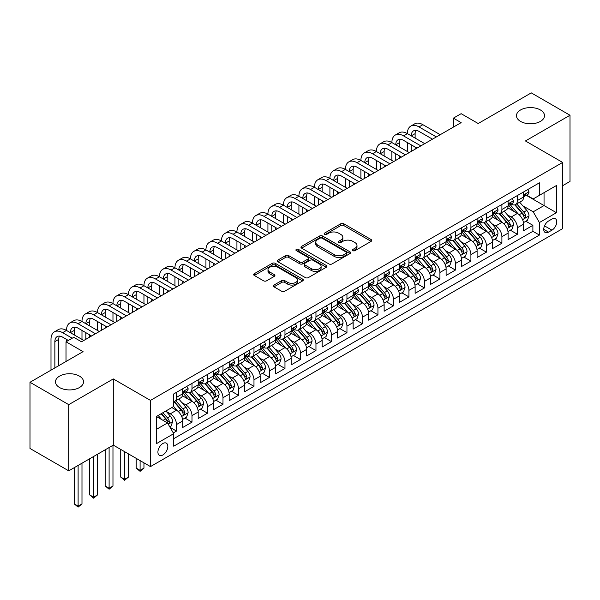 <?xml version="1.0" encoding="UTF-8"?>
<svg xmlns="http://www.w3.org/2000/svg" width="600" height="600" viewBox="0 0 600 600"><rect width="100%" height="100%" fill="white"/><g stroke="black" fill="none" stroke-linecap="round" stroke-linejoin="round"><path stroke-width="0.9" d="M352.882 250.665A1.507 0.87 0 0 0 355.013 250.665L371.168 241.335A2.152 1.245 0 0 0 371.798 240.458A2.152 1.245 0 0 0 371.168 239.58L343.793 223.77A2.152 1.245 0 0 0 340.755 223.77L324.593 233.1A1.507 0.87 0 0 0 324.15 233.715A1.507 0.87 0 0 0 324.593 234.33A1.507 0.87 0 0 0 326.722 234.33L328.815 233.123A6.885 3.975 0 0 1 338.55 233.123L340.83 234.442A6.885 3.975 0 0 1 342.847 237.255A6.885 3.975 0 0 1 340.83 240.06L338.737 241.267A1.507 0.87 0 0 0 338.295 241.882A1.507 0.87 0 0 0 338.737 242.498A1.507 0.87 0 0 0 340.868 242.498L342.96 241.29A6.885 3.975 0 0 1 352.695 241.29L354.975 242.61A6.885 3.975 0 0 1 356.985 245.423A6.885 3.975 0 0 1 354.975 248.228L352.882 249.435A1.507 0.87 0 0 0 352.44 250.05A1.507 0.87 0 0 0 352.882 250.665L352.882 249.435M79.433 376.11A14.025 8.1 0 0 0 64.148 374.347A14.025 8.1 0 0 0 55.485 381.832A14.025 8.1 0 0 0 59.595 387.555A14.025 8.1 0 0 0 74.88 389.31A14.025 8.1 0 0 0 83.535 381.832A14.025 8.1 0 0 0 79.433 376.11M540.405 109.965A14.025 8.1 0 0 0 525.12 108.21A14.025 8.1 0 0 0 516.465 115.688A14.025 8.1 0 0 0 520.567 121.417A14.025 8.1 0 0 0 535.852 123.172A14.025 8.1 0 0 0 544.515 115.688A14.025 8.1 0 0 0 540.405 109.965M162.87 454.965A7.012 4.05 120 0 0 167.453 448.785A7.012 4.05 120 0 0 166.373 443.168A7.012 4.05 120 0 0 162.87 443.513A7.012 4.05 120 0 0 158.288 449.692A7.012 4.05 120 0 0 159.36 455.31A7.012 4.05 120 0 0 162.87 454.965M273.983 285.067A2.152 1.245 0 0 0 273.353 285.945A2.152 1.245 0 0 0 273.983 286.822L281.663 291.255A2.152 1.245 0 0 0 284.707 291.255L302.655 280.897A2.152 1.245 0 0 0 303.285 280.013A2.152 1.245 0 0 0 302.655 279.135L275.272 263.332A2.152 1.245 0 0 0 272.235 263.332L254.288 273.69A2.152 1.245 0 0 0 253.657 274.575A2.152 1.245 0 0 0 254.288 275.452L263.565 280.808A2.152 1.245 0 0 0 266.61 280.808L274.29 276.375A2.152 1.245 0 0 0 274.92 275.498A2.152 1.245 0 0 0 274.29 274.612L269.685 271.957A5.752 3.322 0 0 1 267.998 269.61A5.752 3.322 0 0 1 271.553 266.543A5.752 3.322 0 0 1 277.822 267.263L295.845 277.665A5.752 3.322 0 0 1 297.532 280.013A5.752 3.322 0 0 1 293.978 283.087A5.752 3.322 0 0 1 287.707 282.368L284.707 280.627A2.152 1.245 0 0 0 281.663 280.627L273.983 285.067L273.983 286.822M562.643 185.692L570 181.44L570 115.245L531.263 92.88L478.192 123.517L461.145 113.677L453.397 118.148L461.145 122.625L81.517 341.798L73.77 337.327L66.023 341.798L66.023 361.478M68.738 404.647L68.738 470.842L113.288 445.125L113.288 378.923L68.738 404.647L30 382.282L83.07 351.638L66.023 341.798M113.288 378.923L150.472 400.395L562.643 162.435L562.643 228.63L150.472 466.597L150.472 400.395M570 115.245L525.45 140.962L562.643 162.435M328.965 263.947A2.152 1.245 0 0 0 332.01 263.947L349.95 253.583A2.152 1.245 0 0 0 350.58 252.705A2.152 1.245 0 0 0 349.95 251.827L322.575 236.025A2.152 1.245 0 0 0 319.538 236.025L301.59 246.382A2.152 1.245 0 0 0 300.96 247.26A2.152 1.245 0 0 0 301.59 248.138L328.965 263.947M296.94 250.987A1.507 0.87 0 0 1 298.47 251.205L298.47 249.413L326.303 265.485A2.152 1.245 0 0 1 326.933 266.362A2.152 1.245 0 0 1 326.303 267.24L308.355 277.605A2.152 1.245 0 0 1 305.317 277.605L277.935 261.795L277.935 260.04A2.152 1.245 0 0 0 277.305 260.918A2.152 1.245 0 0 0 277.935 261.795M277.935 260.04L285.615 255.608A2.152 1.245 0 0 1 288.66 255.608L299.76 262.013A2.152 1.245 0 0 0 302.805 262.013L307.897 259.072A2.152 1.245 0 0 0 308.528 258.195A2.152 1.245 0 0 0 307.897 257.317L296.34 250.642A1.507 0.87 0 0 1 295.897 250.028A1.507 0.87 0 0 1 296.827 249.225A1.507 0.87 0 0 1 298.47 249.413M68.738 470.842L30 448.478L30 382.282M173.288 432.938L176.505 431.077L170.078 427.365M166.417 411.57L170.31 413.812A8.768 5.062 60 0 1 176.505 424.553L182.7 420.967L182.7 427.5L192 422.138L184.95 418.065M181.913 402.623L185.805 404.865A8.768 5.062 60 0 1 192 415.605L198.195 412.028L198.195 418.553L207.495 413.19L200.445 409.118M197.407 393.675L201.3 395.925A8.768 5.062 60 0 1 207.495 406.658L213.69 403.08L213.69 409.612L222.99 404.243L215.94 400.17M212.903 384.728L216.795 386.978A8.768 5.062 60 0 1 222.99 397.71L229.185 394.132L229.185 400.665L238.485 395.295L231.435 391.222M228.397 375.788L232.29 378.03A8.768 5.062 60 0 1 238.485 388.763L244.68 385.185L244.68 391.717L253.98 386.347L246.93 382.282M243.892 366.84L247.785 369.082A8.768 5.062 60 0 1 253.98 379.822L260.175 376.237L260.175 382.77L269.475 377.407L262.425 373.335M259.388 357.892L263.28 360.135A8.768 5.062 60 0 1 269.475 370.875L275.67 367.298L275.67 373.822L284.97 368.46L277.92 364.388M274.882 348.945L278.775 351.195A8.768 5.062 60 0 1 284.97 361.928L291.165 358.35L291.165 364.882L300.465 359.513L293.415 355.44M290.377 339.998L294.27 342.248A8.768 5.062 60 0 1 300.465 352.98L306.66 349.403L306.66 355.935L315.96 350.565L308.91 346.493M305.873 331.058L309.765 333.3A8.768 5.062 60 0 1 315.96 344.032L322.155 340.455L322.155 346.987L331.455 341.618L324.405 337.553M321.368 322.11L325.26 324.353A8.768 5.062 60 0 1 331.455 335.093L337.65 331.515L337.65 338.04L346.95 332.678L339.9 328.605M336.862 313.163L340.755 315.405A8.768 5.062 60 0 1 346.95 326.145L353.145 322.567L353.145 329.093L362.445 323.73L355.395 319.657M352.358 304.215L356.25 306.465A8.768 5.062 60 0 1 362.445 317.197L368.64 313.62L368.64 320.153L377.94 314.782L370.89 310.71M367.853 295.267L371.745 297.517A8.768 5.062 60 0 1 377.94 308.25L384.135 304.673L384.135 311.205L393.435 305.835L386.385 301.77M383.347 286.327L387.24 288.57A8.768 5.062 60 0 1 393.435 299.303L399.63 295.725L399.63 302.257L408.93 296.888L401.88 292.822M398.842 277.38L402.735 279.623A8.768 5.062 60 0 1 408.93 290.362L415.125 286.785L415.125 293.31L424.425 287.947L417.375 283.875M414.338 268.433L418.23 270.683A8.768 5.062 60 0 1 424.425 281.415L430.62 277.837L430.62 284.37L439.92 279L432.87 274.928M429.832 259.485L433.725 261.735A8.768 5.062 60 0 1 439.92 272.468L446.115 268.89L446.115 275.423L455.415 270.053L448.365 265.98M445.327 250.538L449.22 252.788A8.768 5.062 60 0 1 455.415 263.52L461.61 259.942L461.61 266.475L470.91 261.105L463.86 257.04M460.822 241.597L464.715 243.84A8.768 5.062 60 0 1 470.91 254.58L477.105 250.995L477.105 257.528L486.405 252.157L479.355 248.093M476.317 232.65L480.21 234.892A8.768 5.062 60 0 1 486.405 245.632L492.6 242.055L492.6 248.58L501.9 243.218L494.85 239.145M491.812 223.702L495.705 225.952A8.768 5.062 60 0 1 501.9 236.685L508.095 233.108L508.095 239.64L517.395 234.27L517.395 227.737A8.768 5.062 -120 0 0 511.2 217.005L507.308 214.755M510.345 230.197L517.395 234.27M182.7 420.967A8.768 5.062 -120 0 0 176.505 410.235L171.855 407.55M198.195 412.028A8.768 5.062 -120 0 0 192 401.287L182.415 395.76M213.69 403.08A8.768 5.062 -120 0 0 207.495 392.347L197.91 386.812M229.185 394.132A8.768 5.062 -120 0 0 222.99 383.4L213.405 377.865M244.68 385.185A8.768 5.062 -120 0 0 238.485 374.452L228.9 368.918M260.175 376.237A8.768 5.062 -120 0 0 253.98 365.505L244.395 359.97M275.67 367.298A8.768 5.062 -120 0 0 269.475 356.558L259.89 351.03M291.165 358.35A8.768 5.062 -120 0 0 284.97 347.618L275.385 342.082M306.66 349.403A8.768 5.062 -120 0 0 300.465 338.67L290.88 333.135M322.155 340.455A8.768 5.062 -120 0 0 315.96 329.722L306.375 324.188M337.65 331.515A8.768 5.062 -120 0 0 331.455 320.775L321.87 315.248M353.145 322.567A8.768 5.062 -120 0 0 346.95 311.827L337.365 306.3M368.64 313.62A8.768 5.062 -120 0 0 362.445 302.888L352.86 297.353M384.135 304.673A8.768 5.062 -120 0 0 377.94 293.94L368.355 288.405M399.63 295.725A8.768 5.062 -120 0 0 393.435 284.993L383.85 279.457M415.125 286.785A8.768 5.062 -120 0 0 408.93 276.045L399.345 270.517M430.62 277.837A8.768 5.062 -120 0 0 424.425 267.097L414.84 261.57M446.115 268.89A8.768 5.062 -120 0 0 439.92 258.157L430.335 252.623M461.61 259.942A8.768 5.062 -120 0 0 455.415 249.21L445.83 243.675M477.105 250.995A8.768 5.062 -120 0 0 470.91 240.263L461.325 234.728M492.6 242.055A8.768 5.062 -120 0 0 486.405 231.315L476.82 225.788M508.095 233.108A8.768 5.062 -120 0 0 501.9 222.368L492.315 216.84M551.947 219.06L548.543 221.032A6.795 3.923 120 0 0 544.102 227.017A6.795 3.923 120 0 0 545.145 232.455A6.795 3.923 120 0 0 548.543 232.125L551.947 230.153A6.795 3.923 120 0 0 556.388 224.167A6.795 3.923 120 0 0 555.345 218.722A6.795 3.923 120 0 0 551.947 219.06M156.675 429.202L167.52 422.94L173.715 433.673L173.715 446.197L539.4 235.072L539.4 222.548L533.197 211.815L522.803 205.808M173.715 433.673L156.675 443.513L156.675 416.317L173.715 406.478L173.715 393.952L539.4 182.828L539.4 195.353L556.44 185.512L556.44 212.708L539.4 222.548M185.722 391.942L185.805 391.987A8.768 5.062 60 0 0 190.185 392.423L196.38 388.845A8.768 5.062 -120 0 0 198.195 384.832L198.195 379.822M201.218 382.995L201.3 383.04A8.768 5.062 60 0 0 205.68 383.475L211.875 379.897A8.768 5.062 -120 0 0 213.69 375.885L213.69 370.875M216.712 374.048L216.795 374.093A8.768 5.062 60 0 0 221.175 374.528L227.37 370.95A8.768 5.062 -120 0 0 229.185 366.938L229.185 361.928M232.208 365.1L232.29 365.145A8.768 5.062 60 0 0 236.67 365.58L242.865 362.002A8.768 5.062 -120 0 0 244.68 357.99L244.68 352.98M247.702 356.153L247.785 356.205A8.768 5.062 60 0 0 252.165 356.632L258.36 353.055A8.768 5.062 -120 0 0 260.175 349.043L260.175 344.032M263.197 347.212L263.28 347.257A8.768 5.062 60 0 0 267.66 347.692L273.855 344.115A8.768 5.062 -120 0 0 275.67 340.103L275.67 335.093M278.692 338.265L278.775 338.31A8.768 5.062 60 0 0 283.155 338.745L289.35 335.168A8.768 5.062 -120 0 0 291.165 331.155L291.165 326.145M294.188 329.317L294.27 329.362A8.768 5.062 60 0 0 298.65 329.798L304.845 326.22A8.768 5.062 -120 0 0 306.66 322.207L306.66 317.197M309.683 320.37L309.765 320.415A8.768 5.062 60 0 0 314.145 320.85L320.34 317.272A8.768 5.062 -120 0 0 322.155 313.26L322.155 308.25M325.178 311.423L325.26 311.475A8.768 5.062 60 0 0 329.64 311.91L335.835 308.325A8.768 5.062 -120 0 0 337.65 304.312L337.65 299.303M340.673 302.483L340.755 302.528A8.768 5.062 60 0 0 345.135 302.962L351.33 299.385A8.768 5.062 -120 0 0 353.145 295.373L353.145 290.362M356.168 293.535L356.25 293.58A8.768 5.062 60 0 0 360.63 294.015L366.825 290.438A8.768 5.062 -120 0 0 368.64 286.425L368.64 281.415M371.663 284.587L371.745 284.632A8.768 5.062 60 0 0 376.125 285.067L382.32 281.49A8.768 5.062 -120 0 0 384.135 277.478L384.135 272.468M387.158 275.64L387.24 275.685A8.768 5.062 60 0 0 391.62 276.12L397.815 272.543A8.768 5.062 -120 0 0 399.63 268.53L399.63 263.52M402.653 266.692L402.735 266.745A8.768 5.062 60 0 0 407.115 267.18L413.31 263.595A8.768 5.062 -120 0 0 415.125 259.582L415.125 254.572M418.147 257.752L418.23 257.798A8.768 5.062 60 0 0 422.61 258.233L428.805 254.655A8.768 5.062 -120 0 0 430.62 250.642L430.62 245.632M433.643 248.805L433.725 248.85A8.768 5.062 60 0 0 438.105 249.285L444.3 245.708A8.768 5.062 -120 0 0 446.115 241.695L446.115 236.685M449.138 239.858L449.22 239.903A8.768 5.062 60 0 0 453.6 240.337L459.795 236.76A8.768 5.062 -120 0 0 461.61 232.748L461.61 227.737M464.632 230.91L464.715 230.962A8.768 5.062 60 0 0 469.095 231.39L475.29 227.812A8.768 5.062 -120 0 0 477.105 223.8L477.105 218.79M480.127 221.962L480.21 222.015A8.768 5.062 60 0 0 484.59 222.45L490.785 218.865A8.768 5.062 -120 0 0 492.6 214.853L492.6 209.843M495.623 213.022L495.705 213.067A8.768 5.062 60 0 0 500.085 213.502L506.28 209.925A8.768 5.062 -120 0 0 508.095 205.913L508.095 200.903M173.715 438.683L532.89 231.315L532.89 225.322L523.59 230.692L523.59 224.16A8.768 5.062 -120 0 0 517.395 213.428L507.81 207.892M511.118 204.075L511.2 204.12A8.768 5.062 -120 0 0 515.58 204.555A8.768 5.062 -120 0 0 517.395 200.542L517.395 195.532M515.58 204.555L521.775 200.978A8.768 5.062 -120 0 0 523.59 196.965L523.59 191.955M176.505 392.34L176.505 397.35A8.768 5.062 60 0 1 174.69 401.362A8.768 5.062 60 0 1 173.715 401.722M174.69 401.362L180.885 397.785A8.768 5.062 -120 0 0 182.7 393.772L182.7 388.763M192 383.4L192 388.41A8.768 5.062 60 0 1 190.185 392.423M207.495 374.452L207.495 379.462A8.768 5.062 60 0 1 205.68 383.475M222.99 365.505L222.99 370.515A8.768 5.062 60 0 1 221.175 374.528M238.485 356.558L238.485 361.567A8.768 5.062 60 0 1 236.67 365.58M253.98 347.61L253.98 352.62A8.768 5.062 60 0 1 252.165 356.632M269.475 338.67L269.475 343.68A8.768 5.062 60 0 1 267.66 347.692M284.97 329.722L284.97 334.733A8.768 5.062 60 0 1 283.155 338.745M300.465 320.775L300.465 325.785A8.768 5.062 60 0 1 298.65 329.798M315.96 311.827L315.96 316.837A8.768 5.062 60 0 1 314.145 320.85M331.455 302.888L331.455 307.897A8.768 5.062 60 0 1 329.64 311.91M346.95 293.94L346.95 298.95A8.768 5.062 60 0 1 345.135 302.962M362.445 284.993L362.445 290.002A8.768 5.062 60 0 1 360.63 294.015M377.94 276.045L377.94 281.055A8.768 5.062 60 0 1 376.125 285.067M393.435 267.097L393.435 272.108A8.768 5.062 60 0 1 391.62 276.12M408.93 258.157L408.93 263.168A8.768 5.062 60 0 1 407.115 267.18M424.425 249.21L424.425 254.22A8.768 5.062 60 0 1 422.61 258.233M439.92 240.263L439.92 245.272A8.768 5.062 60 0 1 438.105 249.285M455.415 231.315L455.415 236.325A8.768 5.062 60 0 1 453.6 240.337M470.91 222.368L470.91 227.377A8.768 5.062 60 0 1 469.095 231.39M486.405 213.428L486.405 218.438A8.768 5.062 60 0 1 484.59 222.45M501.9 204.48L501.9 209.49A8.768 5.062 60 0 1 500.085 213.502M501.9 236.685L501.9 243.218M486.405 245.632L486.405 252.157M470.91 254.58L470.91 261.105M455.415 263.52L455.415 270.053M439.92 272.468L439.92 279M424.425 281.415L424.425 287.947M408.93 290.362L408.93 296.888M393.435 299.303L393.435 305.835M377.94 308.25L377.94 314.782M362.445 317.197L362.445 323.73M346.95 326.145L346.95 332.678M331.455 335.093L331.455 341.618M315.96 344.032L315.96 350.565M300.465 352.98L300.465 359.513M284.97 361.928L284.97 368.46M269.475 370.875L269.475 377.407M253.98 379.822L253.98 386.347M238.485 388.763L238.485 395.295M222.99 397.71L222.99 404.243M207.495 406.658L207.495 413.19M192 415.605L192 422.138M176.505 424.553L176.505 431.077M167.52 422.94L156.675 416.678M533.197 211.815L544.043 205.553L544.043 192.667L556.44 185.512M526.298 195.308L556.44 212.708M526.612 195.127L533.197 198.93L539.4 195.353M113.288 445.125L150.472 466.597M453.397 118.148L453.397 127.095M525.84 221.25L532.89 225.322M532.89 231.315L539.4 235.072M353.483 250.875L354.975 250.02A6.885 3.975 0 0 0 356.985 247.208L356.985 245.423M342.847 237.255L342.847 239.04A6.885 3.975 0 0 1 340.83 241.853L339.337 242.715M371.145 241.35L343.793 225.562A2.152 1.245 0 0 0 340.755 225.562L325.192 234.548M349.928 253.605L322.575 237.81A2.152 1.245 0 0 0 319.538 237.81L301.62 248.16M346.155 253.32A1.507 0.87 0 0 0 346.59 252.705A1.507 0.87 0 0 0 346.155 252.09L322.118 238.215A1.507 0.87 0 0 0 319.987 238.215L317.782 239.49A6.885 3.975 0 0 0 315.772 242.303A6.885 3.975 0 0 0 317.782 245.115L334.215 254.595A6.885 3.975 0 0 0 343.942 254.595L346.155 253.32L346.155 255.112A1.507 0.87 0 0 0 346.59 254.498L346.59 252.705M315.772 242.303L315.772 244.087A6.885 3.975 0 0 0 317.782 246.9L317.782 245.115M346.155 255.112L343.942 256.388A6.885 3.975 0 0 1 334.215 256.388L317.782 246.9M277.965 261.81L285.615 257.392L285.615 255.608M308.528 258.195L308.528 259.987A2.152 1.245 0 0 1 307.897 260.865L302.805 263.805A2.152 1.245 0 0 1 299.76 263.805L288.66 257.392A2.152 1.245 0 0 0 285.615 257.392M298.47 251.205L326.272 267.255M311.288 268.665A5.752 3.322 0 0 0 317.558 269.385A5.752 3.322 0 0 0 321.105 266.317A5.752 3.322 0 0 0 319.418 263.97L313.072 260.303A2.152 1.245 0 0 0 310.028 260.303L304.935 263.243A2.152 1.245 0 0 0 304.305 264.12A2.152 1.245 0 0 0 304.935 264.998L311.288 268.665L311.288 270.457A5.752 3.322 0 0 0 317.558 271.178A5.752 3.322 0 0 0 321.105 268.11L321.105 266.317M304.305 264.12L304.305 265.913A2.152 1.245 0 0 0 304.935 266.79L304.935 264.998M311.288 270.457L304.935 266.79M297.532 280.013L297.532 281.805A5.752 3.322 0 0 1 293.978 284.873A5.752 3.322 0 0 1 287.707 284.153L284.707 282.42A2.152 1.245 0 0 0 281.663 282.42L274.013 286.837M267.998 269.61L267.998 271.403A5.752 3.322 0 0 0 269.685 273.75L269.685 271.957M274.29 274.612L274.29 276.375L269.685 273.75M302.625 280.913L275.272 265.125A2.152 1.245 0 0 0 272.235 265.125L254.317 275.468M523.463 222.623L527.467 220.312L529.013 215.843A5.805 3.353 -120 0 0 526.755 210.39L519.675 202.192M518.257 213.99L510.165 204.623M513.653 211.26L508.957 205.83A13.913 8.033 -120 0 0 508.522 205.343M514.793 204.87L521.947 213.157A5.805 3.353 60 0 1 524.018 217.163L524.445 217.853L525.225 217.74L525.877 216.09A5.805 3.353 -120 0 0 523.808 212.085L516.727 203.888M515.213 204.735L522.908 213.645A2.955 1.71 60 0 1 523.65 214.8L525.877 216.09M527.7 189.585L529.013 191.865A5.805 3.353 60 0 1 527.812 194.438L524.873 196.132A5.805 3.353 -120 0 0 525.877 194.798L525.757 194.28M50.992 370.155L50.992 339.382A16.433 9.488 60 0 1 54.398 331.86L58.275 329.625A16.433 9.488 60 0 1 66.488 330.435A16.433 9.488 60 0 1 69.892 322.913L73.77 320.678A16.433 9.488 60 0 1 81.983 321.495A16.433 9.488 60 0 1 85.387 313.965L89.265 311.73A16.433 9.488 60 0 1 97.477 312.548A16.433 9.488 60 0 1 100.882 305.025L104.76 302.782A16.433 9.488 60 0 1 112.972 303.6A16.433 9.488 60 0 1 116.377 296.077L120.255 293.843A16.433 9.488 60 0 1 128.468 294.653A16.433 9.488 60 0 1 131.873 287.13L135.75 284.895A16.433 9.488 60 0 1 143.962 285.705A16.433 9.488 60 0 1 147.368 278.183L151.245 275.947A16.433 9.488 60 0 1 159.458 276.765A16.433 9.488 60 0 1 162.863 269.235L166.74 267A16.433 9.488 60 0 1 174.953 267.817A16.433 9.488 60 0 1 178.358 260.295L182.235 258.053A16.433 9.488 60 0 1 190.447 258.87A16.433 9.488 60 0 1 193.853 251.347L197.73 249.112A16.433 9.488 60 0 1 205.942 249.923A16.433 9.488 60 0 1 209.347 242.4L213.225 240.165A16.433 9.488 60 0 1 221.438 240.975A16.433 9.488 60 0 1 224.843 233.452L228.72 231.218A16.433 9.488 60 0 1 236.933 232.035A16.433 9.488 60 0 1 240.337 224.505L244.215 222.27A16.433 9.488 60 0 1 252.428 223.087A16.433 9.488 60 0 1 255.833 215.565L259.71 213.322A16.433 9.488 60 0 1 267.923 214.14A16.433 9.488 60 0 1 271.327 206.618L275.205 204.382A16.433 9.488 60 0 1 283.418 205.192A16.433 9.488 60 0 1 286.822 197.67L290.7 195.435A16.433 9.488 60 0 1 298.913 196.245A16.433 9.488 60 0 1 302.317 188.722L306.195 186.488A16.433 9.488 60 0 1 314.407 187.305A16.433 9.488 60 0 1 317.812 179.782L321.69 177.54A16.433 9.488 60 0 1 329.903 178.358A16.433 9.488 60 0 1 333.308 170.835L337.185 168.6A16.433 9.488 60 0 1 345.397 169.41A16.433 9.488 60 0 1 348.803 161.887L352.68 159.653A16.433 9.488 60 0 1 360.892 160.462A16.433 9.488 60 0 1 364.298 152.94L368.175 150.705A16.433 9.488 60 0 1 376.388 151.515A16.433 9.488 60 0 1 379.793 143.993L383.67 141.757A16.433 9.488 60 0 1 391.882 142.575A16.433 9.488 60 0 1 395.287 135.053L399.165 132.81A16.433 9.488 60 0 1 407.377 133.627A16.433 9.488 60 0 1 410.783 126.105L414.66 123.87A16.433 9.488 60 0 1 422.873 124.68L440.228 134.7M410.783 126.105A16.433 9.488 60 0 1 419.002 126.915L436.357 136.935M523.785 196.403L523.808 196.403A5.805 3.353 -120 0 0 524.873 196.132M525.127 194.362L525.877 194.798C525.518 193.92 524.895 194.28 524.018 195.87A5.805 3.353 60 0 1 523.59 196.695M432.48 139.17L419.002 131.392A10.957 6.322 -120 0 0 413.52 130.845A10.957 6.322 -120 0 0 411.255 135.863L415.125 133.627L415.125 138.097M415.815 130.343A10.957 6.322 -120 0 0 415.125 133.627M411.255 144.81L411.255 151.433M415.125 147.045L415.125 149.19M407.377 151.515L407.377 142.575M507.967 231.57L511.972 229.26L513.518 224.782A5.805 3.353 -120 0 0 511.26 219.33L504.18 211.14M502.763 222.938L494.67 213.57M498.158 220.208L493.463 214.77A13.913 8.033 -120 0 0 493.028 214.29M499.298 213.817L506.452 222.105A5.805 3.353 60 0 1 508.522 226.11L508.95 226.792L509.73 226.688L510.382 225.03A5.805 3.353 -120 0 0 508.312 221.032L501.232 212.835M499.717 213.683L507.412 222.593A2.955 1.71 60 0 1 508.155 223.748L510.382 225.03M492.472 240.517L496.478 238.208L498.022 233.73A5.805 3.353 -120 0 0 495.765 228.278L488.685 220.08M487.268 231.885L479.175 222.517M482.662 229.155L477.967 223.718A13.913 8.033 -120 0 0 477.533 223.237M483.803 222.765L490.957 231.053A5.805 3.353 60 0 1 493.028 235.05L493.455 235.74L494.235 235.627L494.888 233.978A5.805 3.353 -120 0 0 492.817 229.98L485.737 221.782M484.222 222.63L491.918 231.532A2.955 1.71 60 0 1 492.66 232.695L494.888 233.978M476.978 249.465L480.982 247.147L482.528 242.678A5.805 3.353 -120 0 0 480.27 237.225L473.19 229.028M471.772 240.833L463.68 231.458M467.168 238.103L462.472 232.665A13.913 8.033 -120 0 0 462.037 232.178M468.308 231.705L475.463 240A5.805 3.353 60 0 1 477.533 243.998L477.96 244.688L478.74 244.575L479.393 242.925A5.805 3.353 -120 0 0 477.322 238.928L470.243 230.73M468.728 231.57L476.423 240.48A2.955 1.71 60 0 1 477.165 241.635L479.393 242.925M461.482 258.413L465.487 256.095L467.033 251.625A5.805 3.353 -120 0 0 464.775 246.173L457.695 237.975M456.278 249.772L448.185 240.405M451.673 247.05L446.978 241.612A13.913 8.033 -120 0 0 446.543 241.125M452.812 240.653L459.967 248.947A5.805 3.353 60 0 1 462.037 252.945L462.465 253.635L463.245 253.522L463.897 251.873A5.805 3.353 -120 0 0 461.827 247.868L454.748 239.678M453.232 240.517L460.928 249.428A2.955 1.71 60 0 1 461.67 250.583L463.897 251.873M512.205 198.532L513.518 200.812A5.805 3.353 60 0 1 512.317 203.377L509.377 205.08A5.805 3.353 -120 0 0 510.382 203.745L510.263 203.228M395.287 135.053A16.433 9.488 60 0 1 403.507 135.863L407.377 133.627L424.732 143.648M403.507 135.863L420.862 145.882M508.29 205.35L508.312 205.35A5.805 3.353 -120 0 0 509.377 205.08M509.632 203.31L510.382 203.745C510.022 202.868 509.4 203.228 508.522 204.817A5.805 3.353 60 0 1 508.095 205.642M416.985 148.118L403.507 140.333A10.957 6.322 -120 0 0 398.025 139.792A10.957 6.322 -120 0 0 395.76 144.81L399.63 142.575L399.63 147.045M400.32 139.29A10.957 6.322 -120 0 0 399.63 142.575M395.76 153.757L395.76 160.373M399.63 155.993L399.63 158.137M391.882 160.462L391.882 151.515M496.71 207.472L498.022 209.76A5.805 3.353 60 0 1 496.822 212.325L493.882 214.028A5.805 3.353 -120 0 0 494.888 212.685L494.768 212.175M379.793 143.993A16.433 9.488 60 0 1 388.013 144.81L391.882 142.575L409.237 152.595M388.013 144.81L405.368 154.83M492.795 214.298L492.817 214.298A5.805 3.353 -120 0 0 493.882 214.028M494.138 212.257L494.888 212.685C494.528 211.815 493.905 212.167 493.028 213.765A5.805 3.353 60 0 1 492.6 214.59M401.49 157.065L388.013 149.28A10.957 6.322 -120 0 0 382.53 148.74A10.957 6.322 -120 0 0 380.265 153.757L384.135 151.523L384.135 155.993M384.825 148.238A10.957 6.322 -120 0 0 384.135 151.523M380.265 162.697L380.265 169.32M384.135 164.94L384.135 167.085M376.388 169.41L376.388 160.462M481.215 216.42L482.528 218.7A5.805 3.353 60 0 1 481.327 221.272L478.388 222.975A5.805 3.353 -120 0 0 479.393 221.632L479.272 221.115M364.298 152.94A16.433 9.488 60 0 1 372.517 153.757L376.388 151.515L393.743 161.535M372.517 153.757L389.873 163.778M477.3 223.245L477.322 223.245A5.805 3.353 -120 0 0 478.388 222.975M478.643 221.197L479.393 221.632C479.033 220.763 478.41 221.115 477.533 222.705A5.805 3.353 60 0 1 477.105 223.53M385.995 166.012L372.517 158.227A10.957 6.322 -120 0 0 367.035 157.688A10.957 6.322 -120 0 0 364.77 162.697L368.64 160.462L368.64 164.94M369.33 157.178A10.957 6.322 -120 0 0 368.64 160.462M364.77 171.645L364.77 178.267M368.64 173.88L368.64 176.032M360.892 178.358L360.892 169.41M465.72 225.368L467.033 227.647A5.805 3.353 60 0 1 465.832 230.22L462.893 231.915A5.805 3.353 -120 0 0 463.897 230.58L463.778 230.062M348.803 161.887A16.433 9.488 60 0 1 357.022 162.697L360.892 160.462L378.248 170.483M357.022 162.697L374.377 172.718M461.805 232.192L461.827 232.192A5.805 3.353 -120 0 0 462.893 231.915M463.147 230.145L463.897 230.58C463.537 229.702 462.915 230.062 462.037 231.653A5.805 3.353 60 0 1 461.61 232.478M370.5 174.96L357.022 167.175A10.957 6.322 -120 0 0 351.54 166.635A10.957 6.322 -120 0 0 349.275 171.645L353.145 169.41L353.145 173.88M353.835 166.125A10.957 6.322 -120 0 0 353.145 169.41M349.275 180.593L349.275 187.215M353.145 182.828L353.145 184.972M345.397 187.305L345.397 178.358M445.987 267.353L449.993 265.043L451.537 260.572A5.805 3.353 -120 0 0 449.28 255.12L442.2 246.923M440.783 258.72L432.69 249.353M436.178 255.99L431.482 250.553A13.913 8.033 -120 0 0 431.048 250.072M437.317 249.6L444.472 257.888A5.805 3.353 60 0 1 446.543 261.892L446.97 262.582L447.75 262.47L448.403 260.82A5.805 3.353 -120 0 0 446.332 256.815L439.252 248.618M437.737 249.465L445.433 258.375A2.955 1.71 60 0 1 446.175 259.53L448.403 260.82M450.225 234.315L451.537 236.595A5.805 3.353 60 0 1 450.338 239.16L447.397 240.862A5.805 3.353 -120 0 0 448.403 239.528L448.283 239.01M333.308 170.835A16.433 9.488 60 0 1 341.528 171.645L345.397 169.41L362.752 179.43M341.528 171.645L358.882 181.665M446.31 241.132L446.332 241.132A5.805 3.353 -120 0 0 447.397 240.862M447.653 239.093L448.403 239.528C448.043 238.65 447.42 239.01 446.543 240.6A5.805 3.353 60 0 1 446.115 241.425M355.005 183.9L341.528 176.123A10.957 6.322 -120 0 0 336.045 175.575A10.957 6.322 -120 0 0 333.78 180.593L337.65 178.358L337.65 182.828M338.34 175.072A10.957 6.322 -120 0 0 337.65 178.358M333.78 189.54L333.78 196.155M337.65 191.775L337.65 193.92M329.903 196.245L329.903 187.305M430.493 276.3L434.498 273.99L436.043 269.513A5.805 3.353 -120 0 0 433.785 264.06L426.705 255.87M425.287 267.668L417.195 258.3M420.683 264.938L415.987 259.5A13.913 8.033 -120 0 0 415.553 259.02M421.822 258.548L428.978 266.835A5.805 3.353 60 0 1 431.048 270.84L431.475 271.522L432.255 271.418L432.908 269.76A5.805 3.353 -120 0 0 430.838 265.763L423.757 257.565M422.243 258.413L429.938 267.322A2.955 1.71 60 0 1 430.68 268.478L432.908 269.76M434.73 243.263L436.043 245.542A5.805 3.353 60 0 1 434.842 248.108L431.903 249.81A5.805 3.353 -120 0 0 432.908 248.475L432.787 247.958M317.812 179.782A16.433 9.488 60 0 1 326.032 180.593L329.903 178.358L347.257 188.377M326.032 180.593L343.388 190.613M430.815 250.08L430.838 250.08A5.805 3.353 -120 0 0 431.903 249.81M432.158 248.04L432.908 248.475C432.548 247.597 431.925 247.958 431.048 249.548A5.805 3.353 60 0 1 430.62 250.373M339.51 192.847L326.032 185.062A10.957 6.322 -120 0 0 320.55 184.523A10.957 6.322 -120 0 0 318.285 189.54L322.155 187.305L322.155 191.775M322.845 184.02A10.957 6.322 -120 0 0 322.155 187.305M318.285 198.487L318.285 205.103M322.155 200.722L322.155 202.868M314.407 205.192L314.407 196.245M414.998 285.248L419.002 282.938L420.548 278.46A5.805 3.353 -120 0 0 418.29 273.007L411.21 264.81M409.793 276.615L401.7 267.248M405.188 273.885L400.493 268.447A13.913 8.033 -120 0 0 400.058 267.96M406.327 267.495L413.482 275.782A5.805 3.353 60 0 1 415.553 279.78L415.98 280.47L416.76 280.358L417.412 278.707A5.805 3.353 -120 0 0 415.342 274.71L408.263 266.513M406.748 267.36L414.442 276.263A2.955 1.71 60 0 1 415.185 277.425L417.412 278.707M419.235 252.202L420.548 254.483A5.805 3.353 60 0 1 419.347 257.055L416.408 258.757A5.805 3.353 -120 0 0 417.412 257.415L417.293 256.905M302.317 188.722A16.433 9.488 60 0 1 310.538 189.54L314.407 187.305L331.763 197.325M310.538 189.54L327.892 199.56M415.32 259.028L415.342 259.028A5.805 3.353 -120 0 0 416.408 258.757M416.662 256.987L417.412 257.415C417.053 256.545 416.43 256.897 415.553 258.487A5.805 3.353 60 0 1 415.125 259.32M324.015 201.795L310.538 194.01A10.957 6.322 -120 0 0 305.055 193.47A10.957 6.322 -120 0 0 302.79 198.487L306.66 196.245L306.66 200.722M307.35 192.968A10.957 6.322 -120 0 0 306.66 196.245M302.79 207.428L302.79 214.05M306.66 209.67L306.66 211.815M298.913 214.14L298.913 205.192M399.502 294.195L403.507 291.877L405.053 287.407A5.805 3.353 -120 0 0 402.795 281.955L395.715 273.757M394.298 285.562L386.205 276.188M389.692 282.832L384.998 277.395A13.913 8.033 -120 0 0 384.562 276.907M390.832 276.435L397.987 284.73A5.805 3.353 60 0 1 400.058 288.728L400.485 289.418L401.265 289.305L401.918 287.655A5.805 3.353 -120 0 0 399.847 283.657L392.768 275.46M391.252 276.3L398.947 285.21A2.955 1.71 60 0 1 399.69 286.365L401.918 287.655M403.74 261.15L405.053 263.43A5.805 3.353 60 0 1 403.853 266.002L400.912 267.697A5.805 3.353 -120 0 0 401.918 266.362L401.798 265.845M286.822 197.67A16.433 9.488 60 0 1 295.043 198.487L298.913 196.245L316.267 206.265M295.043 198.487L312.397 208.507M399.825 267.975L399.847 267.975A5.805 3.353 -120 0 0 400.912 267.697M401.168 265.928L401.918 266.362C401.558 265.485 400.935 265.845 400.058 267.435A5.805 3.353 60 0 1 399.63 268.26M308.52 210.743L295.043 202.958A10.957 6.322 -120 0 0 289.56 202.417A10.957 6.322 -120 0 0 287.295 207.428L291.165 205.192L291.165 209.67M291.855 201.907A10.957 6.322 -120 0 0 291.165 205.192M287.295 216.375L287.295 222.998M291.165 218.61L291.165 220.763M283.418 223.087L283.418 214.14M384.007 303.135L388.013 300.825L389.558 296.355A5.805 3.353 -120 0 0 387.3 290.903L380.22 282.705M378.803 294.502L370.71 285.135M374.197 291.78L369.502 286.343A13.913 8.033 -120 0 0 369.067 285.855M375.337 285.382L382.493 293.678A5.805 3.353 60 0 1 384.562 297.675L384.99 298.365L385.77 298.252L386.423 296.603A5.805 3.353 -120 0 0 384.353 292.597L377.272 284.407M375.757 285.248L383.452 294.157A2.955 1.71 60 0 1 384.195 295.312L386.423 296.603M368.513 312.082L372.517 309.772L374.062 305.303A5.805 3.353 -120 0 0 371.805 299.85L364.725 291.653M363.308 303.45L355.215 294.082M358.702 300.72L354.007 295.282A13.913 8.033 -120 0 0 353.572 294.803M359.843 294.33L366.998 302.618A5.805 3.353 60 0 1 369.067 306.623L369.495 307.312L370.275 307.2L370.928 305.55A5.805 3.353 -120 0 0 368.858 301.545L361.778 293.347M360.263 294.195L367.957 303.105A2.955 1.71 60 0 1 368.7 304.26L370.928 305.55M353.017 321.03L357.022 318.72L358.567 314.243A5.805 3.353 -120 0 0 356.31 308.79L349.23 300.593M347.812 312.397L339.72 303.03M343.207 309.668L338.513 304.23A13.913 8.033 -120 0 0 338.077 303.75M344.347 303.278L351.502 311.565A5.805 3.353 60 0 1 353.572 315.57L354 316.252L354.78 316.147L355.433 314.49A5.805 3.353 -120 0 0 353.362 310.493L346.282 302.295M344.767 303.142L352.462 312.045A2.955 1.71 60 0 1 353.205 313.207L355.433 314.49M337.522 329.978L341.528 327.668L343.072 323.19A5.805 3.353 -120 0 0 340.815 317.737L333.735 309.54M332.317 321.345L324.225 311.978M327.712 318.615L323.017 313.178A13.913 8.033 -120 0 0 322.582 312.69M328.853 312.225L336.007 320.513A5.805 3.353 60 0 1 338.077 324.51L338.505 325.2L339.285 325.087L339.938 323.438A5.805 3.353 -120 0 0 337.868 319.44L330.788 311.243M329.272 312.082L336.968 320.993A2.955 1.71 60 0 1 337.71 322.155L339.938 323.438M322.028 338.925L326.032 336.608L327.577 332.138A5.805 3.353 -120 0 0 325.32 326.685L318.24 318.487M316.822 330.285L308.73 320.918M312.218 327.562L307.522 322.125A13.913 8.033 -120 0 0 307.087 321.638M313.358 321.165L320.513 329.46A5.805 3.353 60 0 1 322.582 333.457L323.01 334.147L323.79 334.035L324.442 332.385A5.805 3.353 -120 0 0 322.373 328.388L315.293 320.19M313.778 321.03L321.472 329.94A2.955 1.71 60 0 1 322.215 331.095L324.442 332.385M306.532 347.865L310.538 345.555L312.082 341.085A5.805 3.353 -120 0 0 309.825 335.632L302.745 327.435M301.327 339.233L293.235 329.865M296.722 336.51L292.028 331.072A13.913 8.033 -120 0 0 291.593 330.585M297.862 330.112L305.017 338.407A5.805 3.353 60 0 1 307.087 342.405L307.515 343.095L308.295 342.983L308.947 341.332A5.805 3.353 -120 0 0 306.877 337.327L299.798 329.138M298.282 329.978L305.978 338.888A2.955 1.71 60 0 1 306.72 340.043L308.947 341.332M291.038 356.812L295.043 354.502L296.587 350.032A5.805 3.353 -120 0 0 294.33 344.58L287.25 336.382M285.832 348.18L277.74 338.812M281.228 345.45L276.532 340.013A13.913 8.033 -120 0 0 276.097 339.532M282.368 339.06L289.522 347.347A5.805 3.353 60 0 1 291.593 351.353L292.02 352.035L292.8 351.93L293.452 350.28A5.805 3.353 -120 0 0 291.382 346.275L284.303 338.077M282.788 338.925L290.483 347.835A2.955 1.71 60 0 1 291.225 348.99L293.452 350.28M275.543 365.76L279.548 363.45L281.093 358.972A5.805 3.353 -120 0 0 278.835 353.52L271.755 345.322M270.337 357.127L262.245 347.76M265.733 354.397L261.038 348.96A13.913 8.033 -120 0 0 260.603 348.48M266.873 348.007L274.028 356.295A5.805 3.353 60 0 1 276.097 360.293L276.525 360.983L277.305 360.877L277.957 359.22A5.805 3.353 -120 0 0 275.888 355.222L268.808 347.025M267.293 347.873L274.987 356.775A2.955 1.71 60 0 1 275.73 357.938L277.957 359.22M260.048 374.707L264.053 372.397L265.597 367.92A5.805 3.353 -120 0 0 263.34 362.468L256.26 354.27M254.843 366.075L246.75 356.707M250.237 363.345L245.542 357.907A13.913 8.033 -120 0 0 245.108 357.42M251.377 356.947L258.532 365.243A5.805 3.353 60 0 1 260.603 369.24L261.03 369.93L261.81 369.817L262.462 368.168A5.805 3.353 -120 0 0 260.392 364.17L253.312 355.972M251.798 356.812L259.493 365.722A2.955 1.71 60 0 1 260.235 366.885L262.462 368.168M244.553 383.655L248.558 381.337L250.103 376.868A5.805 3.353 -120 0 0 247.845 371.415L240.765 363.218M239.347 375.015L231.255 365.647M234.743 372.293L230.048 366.855A13.913 8.033 -120 0 0 229.612 366.368M235.882 365.895L243.038 374.19A5.805 3.353 60 0 1 245.108 378.188L245.535 378.877L246.315 378.765L246.968 377.115A5.805 3.353 -120 0 0 244.897 373.118L237.817 364.92M236.303 365.76L243.998 374.67A2.955 1.71 60 0 1 244.74 375.825L246.968 377.115M229.058 392.595L233.062 390.285L234.608 385.815A5.805 3.353 -120 0 0 232.35 380.362L225.27 372.165M223.853 383.962L215.76 374.595M219.248 381.24L214.553 375.803A13.913 8.033 -120 0 0 214.118 375.315M220.388 374.843L227.542 383.138A5.805 3.353 60 0 1 229.612 387.135L230.04 387.825L230.82 387.713L231.472 386.062A5.805 3.353 -120 0 0 229.403 382.058L222.322 373.86M220.808 374.707L228.502 383.618A2.955 1.71 60 0 1 229.245 384.772L231.472 386.062M140.093 460.605L140.093 470.355L143.962 468.12L143.962 462.84M143.962 468.12L140.093 471.338L136.215 468.12L136.215 458.362M136.215 468.12L140.093 470.355L140.093 471.338M213.562 401.543L217.567 399.232L219.112 394.763A5.805 3.353 -120 0 0 216.855 389.31L209.775 381.112M208.358 392.91L200.265 383.543M203.752 390.18L199.058 384.743A13.913 8.033 -120 0 0 198.623 384.263M204.892 383.79L212.048 392.077A5.805 3.353 60 0 1 214.118 396.082L214.545 396.765L215.325 396.66L215.978 395.01A5.805 3.353 -120 0 0 213.907 391.005L206.827 382.808M205.312 383.655L213.007 392.565A2.955 1.71 60 0 1 213.75 393.72L215.978 395.01M124.597 451.658L124.597 479.303L128.468 477.067L128.468 453.893M128.468 477.067L124.597 480.285L120.72 477.067L120.72 449.423M120.72 477.067L124.597 479.303L124.597 480.285M388.245 270.097L389.558 272.377A5.805 3.353 60 0 1 388.357 274.95L385.418 276.645A5.805 3.353 -120 0 0 386.423 275.31L386.303 274.793M271.327 206.618A16.433 9.488 60 0 1 279.548 207.428L283.418 205.192L300.772 215.212M279.548 207.428L296.903 217.447M384.33 276.923L384.353 276.923A5.805 3.353 -120 0 0 385.418 276.645M385.673 274.875L386.423 275.31C386.062 274.433 385.44 274.793 384.562 276.382A5.805 3.353 60 0 1 384.135 277.207M293.025 219.69L279.548 211.905A10.957 6.322 -120 0 0 274.065 211.358A10.957 6.322 -120 0 0 271.8 216.375L275.67 214.14L275.67 218.61M276.36 210.855A10.957 6.322 -120 0 0 275.67 214.14M271.8 225.322L271.8 231.945M275.67 227.558L275.67 229.702M267.923 232.035L267.923 223.087M372.75 279.045L374.062 281.325A5.805 3.353 60 0 1 372.862 283.89L369.923 285.593A5.805 3.353 -120 0 0 370.928 284.257L370.808 283.74M255.833 215.565A16.433 9.488 60 0 1 264.053 216.375L267.923 214.14L285.278 224.16M264.053 216.375L281.407 226.395M368.835 285.862L368.858 285.862A5.805 3.353 -120 0 0 369.923 285.593M370.178 283.822L370.928 284.257C370.567 283.38 369.945 283.74 369.067 285.33A5.805 3.353 60 0 1 368.64 286.155M277.53 228.63L264.053 220.853A10.957 6.322 -120 0 0 258.57 220.305A10.957 6.322 -120 0 0 256.305 225.322L260.175 223.087L260.175 227.558M260.865 219.803A10.957 6.322 -120 0 0 260.175 223.087M256.305 234.27L256.305 240.885M260.175 236.505L260.175 238.65M252.428 240.975L252.428 232.035M357.255 287.993L358.567 290.272A5.805 3.353 60 0 1 357.368 292.837L354.428 294.54A5.805 3.353 -120 0 0 355.433 293.205L355.312 292.688M240.337 224.505A16.433 9.488 60 0 1 248.558 225.322L252.428 223.087L269.782 233.108M248.558 225.322L265.913 235.343M353.34 294.81L353.362 294.81A5.805 3.353 -120 0 0 354.428 294.54M354.683 292.77L355.433 293.205C355.072 292.327 354.45 292.688 353.572 294.278A5.805 3.353 60 0 1 353.145 295.103M262.035 237.577L248.558 229.792A10.957 6.322 -120 0 0 243.075 229.252A10.957 6.322 -120 0 0 240.81 234.27L244.68 232.035L244.68 236.505M245.37 228.75A10.957 6.322 -120 0 0 244.68 232.035M240.81 243.218L240.81 249.833M244.68 245.452L244.68 247.597M236.933 249.923L236.933 240.975M341.76 296.933L343.072 299.212A5.805 3.353 60 0 1 341.873 301.785L338.933 303.487A5.805 3.353 -120 0 0 339.938 302.145L339.817 301.635M224.843 233.452A16.433 9.488 60 0 1 233.062 234.27L236.933 232.035L254.288 242.055M233.062 234.27L250.417 244.29M337.845 303.757L337.868 303.757A5.805 3.353 -120 0 0 338.933 303.487M339.188 301.718L339.938 302.145C339.577 301.275 338.955 301.627 338.077 303.218A5.805 3.353 60 0 1 337.65 304.05M246.54 246.525L233.062 238.74A10.957 6.322 -120 0 0 227.58 238.2A10.957 6.322 -120 0 0 225.315 243.218L229.185 240.975L229.185 245.452M229.875 237.69A10.957 6.322 -120 0 0 229.185 240.975M225.315 252.157L225.315 258.78M229.185 254.4L229.185 256.545M221.438 258.87L221.438 249.923M326.265 305.88L327.577 308.16A5.805 3.353 60 0 1 326.377 310.733L323.438 312.428A5.805 3.353 -120 0 0 324.442 311.093L324.322 310.575M209.347 242.4A16.433 9.488 60 0 1 217.567 243.218L221.438 240.975L238.792 250.995M217.567 243.218L234.923 253.237M322.35 312.705L322.373 312.705A5.805 3.353 -120 0 0 323.438 312.428M323.692 310.657L324.442 311.093C324.082 310.215 323.46 310.575 322.582 312.165A5.805 3.353 60 0 1 322.155 312.99M231.045 255.472L217.567 247.688A10.957 6.322 -120 0 0 212.085 247.147A10.957 6.322 -120 0 0 209.82 252.157L213.69 249.923L213.69 254.4M214.38 246.638A10.957 6.322 -120 0 0 213.69 249.923M209.82 261.105L209.82 267.728M213.69 263.34L213.69 265.493M205.942 267.817L205.942 258.87M310.77 314.827L312.082 317.108A5.805 3.353 60 0 1 310.882 319.68L307.942 321.375A5.805 3.353 -120 0 0 308.947 320.04L308.827 319.522M193.853 251.347A16.433 9.488 60 0 1 202.072 252.157L205.942 249.923L223.298 259.942M202.072 252.157L219.428 262.178M306.855 321.653L306.877 321.653A5.805 3.353 -120 0 0 307.942 321.375M308.197 319.605L308.947 320.04C308.587 319.163 307.965 319.522 307.087 321.112A5.805 3.353 60 0 1 306.66 321.938M215.55 264.42L202.072 256.635A10.957 6.322 -120 0 0 196.59 256.087A10.957 6.322 -120 0 0 194.325 261.105L198.195 258.87L198.195 263.34M198.885 255.585A10.957 6.322 -120 0 0 198.195 258.87M194.325 270.053L194.325 276.675M198.195 272.288L198.195 274.433M190.447 276.765L190.447 267.817M295.275 323.775L296.587 326.055A5.805 3.353 60 0 1 295.388 328.62L292.447 330.322A5.805 3.353 -120 0 0 293.452 328.987L293.332 328.47M178.358 260.295A16.433 9.488 60 0 1 186.578 261.105L190.447 258.87L207.803 268.89M186.578 261.105L203.933 271.125M291.36 330.593L291.382 330.593A5.805 3.353 -120 0 0 292.447 330.322M292.702 328.553L293.452 328.987C293.093 328.11 292.47 328.47 291.593 330.06A5.805 3.353 60 0 1 291.165 330.885M200.055 273.36L186.578 265.582A10.957 6.322 -120 0 0 181.095 265.035A10.957 6.322 -120 0 0 178.83 270.053L182.7 267.817L182.7 272.288M183.39 264.532A10.957 6.322 -120 0 0 182.7 267.817M178.83 279L178.83 285.615M182.7 281.235L182.7 283.38M174.953 285.705L174.953 276.765M279.78 332.715L281.093 335.002A5.805 3.353 60 0 1 279.892 337.567L276.952 339.27A5.805 3.353 -120 0 0 277.957 337.928L277.837 337.418M162.863 269.235A16.433 9.488 60 0 1 171.083 270.053L174.953 267.817L192.308 277.837M171.083 270.053L188.438 280.072M275.865 339.54L275.888 339.54A5.805 3.353 -120 0 0 276.952 339.27M277.207 337.5L277.957 337.928C277.597 337.058 276.975 337.418 276.097 339.007A5.805 3.353 60 0 1 275.67 339.832M184.56 282.308L171.083 274.522A10.957 6.322 -120 0 0 165.6 273.983A10.957 6.322 -120 0 0 163.335 279L167.205 276.765L167.205 281.235M167.895 273.48A10.957 6.322 -120 0 0 167.205 276.765M163.335 287.947L163.335 294.562M167.205 290.183L167.205 292.327M159.458 294.653L159.458 285.705M264.285 341.663L265.597 343.942A5.805 3.353 60 0 1 264.397 346.515L261.457 348.218A5.805 3.353 -120 0 0 262.462 346.875L262.343 346.365M147.368 278.183A16.433 9.488 60 0 1 155.587 279L159.458 276.765L176.812 286.778M155.587 279L172.942 289.02M260.37 348.487L260.392 348.487A5.805 3.353 -120 0 0 261.457 348.218M261.712 346.447L262.462 346.875C262.103 346.005 261.48 346.358 260.603 347.947A5.805 3.353 60 0 1 260.175 348.78M169.065 291.255L155.587 283.47A10.957 6.322 -120 0 0 150.105 282.93A10.957 6.322 -120 0 0 147.84 287.947L151.71 285.705L151.71 290.183M152.4 282.42A10.957 6.322 -120 0 0 151.71 285.705M147.84 296.888L147.84 303.51M151.71 299.13L151.71 301.275M143.962 303.6L143.962 294.653M248.79 350.61L250.103 352.89A5.805 3.353 60 0 1 248.903 355.462L245.962 357.157A5.805 3.353 -120 0 0 246.968 355.822L246.847 355.305M131.873 287.13A16.433 9.488 60 0 1 140.093 287.947L143.962 285.705L161.317 295.725M140.093 287.947L157.447 297.96M244.875 357.435L244.897 357.435A5.805 3.353 -120 0 0 245.962 357.157M246.218 355.388L246.968 355.822C246.608 354.945 245.985 355.305 245.108 356.895A5.805 3.353 60 0 1 244.68 357.72M153.57 300.202L140.093 292.418A10.957 6.322 -120 0 0 134.61 291.877A10.957 6.322 -120 0 0 132.345 296.888L136.215 294.653L136.215 299.13M136.905 291.368A10.957 6.322 -120 0 0 136.215 294.653M132.345 305.835L132.345 312.457M136.215 308.07L136.215 310.222M128.468 312.548L128.468 303.6M233.295 359.558L234.608 361.837A5.805 3.353 60 0 1 233.407 364.41L230.468 366.105A5.805 3.353 -120 0 0 231.472 364.77L231.353 364.252M116.377 296.077A16.433 9.488 60 0 1 124.597 296.888L128.468 294.653L145.822 304.673M124.597 296.888L141.953 306.907M229.38 366.375L229.403 366.375A5.805 3.353 -120 0 0 230.468 366.105M230.722 364.335L231.472 364.77C231.112 363.892 230.49 364.252 229.612 365.843A5.805 3.353 60 0 1 229.185 366.668M138.075 309.142L124.597 301.365A10.957 6.322 -120 0 0 119.115 300.817A10.957 6.322 -120 0 0 116.85 305.835L120.72 303.6L120.72 308.07M121.41 300.315A10.957 6.322 -120 0 0 120.72 303.6M116.85 314.782L116.85 321.405M120.72 317.017L120.72 319.163M112.972 321.495L112.972 312.548M217.8 368.505L219.112 370.785A5.805 3.353 60 0 1 217.913 373.35L214.972 375.053A5.805 3.353 -120 0 0 215.978 373.718L215.858 373.2M100.882 305.025A16.433 9.488 60 0 1 109.102 305.835L112.972 303.6L130.328 313.62M109.102 305.835L126.458 315.855M213.885 375.322L213.907 375.322A5.805 3.353 -120 0 0 214.972 375.053M215.228 373.282L215.978 373.718C215.618 372.84 214.995 373.2 214.118 374.79A5.805 3.353 60 0 1 213.69 375.615M122.58 318.09L109.102 310.312A10.957 6.322 -120 0 0 103.62 309.765A10.957 6.322 -120 0 0 101.355 314.782L105.225 312.548L105.225 317.017M105.915 309.263A10.957 6.322 -120 0 0 105.225 312.548M101.355 323.73L101.355 330.345M105.225 325.965L105.225 328.11M97.477 330.435L97.477 321.495M198.067 410.49L202.072 408.18L203.618 403.702A5.805 3.353 -120 0 0 201.36 398.25L194.28 390.053M192.862 401.857L184.77 392.49M188.257 399.127L183.562 393.69A13.913 8.033 -120 0 0 183.127 393.21M189.398 392.737L196.553 401.025A5.805 3.353 60 0 1 198.623 405.022L199.05 405.713L199.83 405.607L200.483 403.95A5.805 3.353 -120 0 0 198.413 399.952L191.333 391.755M189.817 392.603L197.513 401.505A2.955 1.71 60 0 1 198.255 402.668L200.483 403.95M109.102 447.54L109.102 488.25L112.972 486.007L112.972 445.305M112.972 486.007L109.102 489.232L105.225 486.007L105.225 449.775M105.225 486.007L109.102 488.25L109.102 489.232M182.572 419.438L186.578 417.127L188.123 412.65A5.805 3.353 -120 0 0 185.865 407.197L178.785 399M177.368 410.805L173.663 406.507M172.762 408.075L172.163 407.377M173.903 401.678L181.058 409.972A5.805 3.353 60 0 1 183.127 413.97L183.555 414.66L184.335 414.548L184.988 412.897A5.805 3.353 -120 0 0 182.917 408.9L175.837 400.702M174.322 401.543L182.017 410.452A2.955 1.71 60 0 1 182.76 411.607L184.988 412.897M93.608 456.487L93.608 497.19L97.477 494.955L97.477 454.252M97.477 494.955L93.608 498.18L89.73 494.955L89.73 458.722M89.73 494.955L93.608 497.19L93.608 498.18M169.762 426.832L171.083 426.067L172.627 421.597A5.805 3.353 -120 0 0 170.37 416.145L165.915 410.985M161.752 419.61L158.167 415.455M157.267 417.022L156.675 416.332M161.108 413.76L165.562 418.92A5.805 3.353 60 0 1 167.64 422.918L168.06 423.607L168.84 423.495L169.493 421.845A5.805 3.353 -120 0 0 167.422 417.847L162.968 412.68M161.468 413.55L166.523 419.4A2.955 1.71 60 0 1 167.265 420.555L169.493 421.845M78.113 465.435L78.113 506.138L81.983 503.903L81.983 463.192M81.983 503.903L78.113 507.12L74.235 503.903L74.235 467.67M74.235 503.903L78.113 506.138L78.113 507.12M202.305 377.445L203.618 379.733A5.805 3.353 60 0 1 202.417 382.298L199.478 384A5.805 3.353 -120 0 0 200.483 382.657L200.362 382.147M85.387 313.965A16.433 9.488 60 0 1 93.608 314.782L97.477 312.548L114.833 322.567M93.608 314.782L110.962 324.803M198.39 384.27L198.413 384.27A5.805 3.353 -120 0 0 199.478 384M199.733 382.23L200.483 382.657C200.123 381.788 199.5 382.147 198.623 383.737A5.805 3.353 60 0 1 198.195 384.562M107.085 327.038L93.608 319.252A10.957 6.322 -120 0 0 88.125 318.712A10.957 6.322 -120 0 0 85.86 323.73L89.73 321.495L89.73 325.965M90.42 318.21A10.957 6.322 -120 0 0 89.73 321.495M85.86 332.678L85.86 339.293M89.73 334.913L89.73 337.058M81.983 339.382L81.983 330.435M186.81 386.393L188.123 388.673A5.805 3.353 60 0 1 186.922 391.245L183.983 392.947A5.805 3.353 -120 0 0 184.988 391.605L184.868 391.095M69.892 322.913A16.433 9.488 60 0 1 78.113 323.73L81.983 321.495L99.337 331.507M78.113 323.73L95.468 333.75M182.895 393.217L182.917 393.217A5.805 3.353 -120 0 0 183.983 392.947M184.238 391.178L184.988 391.605C184.627 390.735 184.005 391.088 183.127 392.678A5.805 3.353 60 0 1 182.7 393.51M91.59 335.985L78.113 328.2A10.957 6.322 -120 0 0 72.63 327.66A10.957 6.322 -120 0 0 70.365 332.678L74.235 330.435L74.235 334.913M74.925 327.15A10.957 6.322 -120 0 0 74.235 330.435M66.488 341.528L66.488 339.382M54.398 331.86A16.433 9.488 60 0 1 62.617 332.678L66.488 330.435L83.843 340.455M62.617 332.678L72.225 338.22M68.347 340.455L62.617 337.147A10.957 6.322 -120 0 0 57.135 336.608A10.957 6.322 -120 0 0 54.87 341.618L54.87 367.92M59.43 336.097A10.957 6.322 -120 0 0 58.74 339.382L58.74 365.685M170.31 413.812L176.505 410.235M185.805 404.865L192 401.287M201.3 395.925L207.495 392.347M216.795 386.978L222.99 383.4M232.29 378.03L238.485 374.452M247.785 369.082L253.98 365.505M263.28 360.135L269.475 356.558M278.775 351.195L284.97 347.618M294.27 342.248L300.465 338.67M309.765 333.3L315.96 329.722M325.26 324.353L331.455 320.775M340.755 315.405L346.95 311.827M356.25 306.465L362.445 302.888M371.745 297.517L377.94 293.94M387.24 288.57L393.435 284.993M402.735 279.623L408.93 276.045M418.23 270.683L424.425 267.097M433.725 261.735L439.92 258.157M449.22 252.788L455.415 249.21M464.715 243.84L470.91 240.263M480.21 234.892L486.405 231.315M495.705 225.952L501.9 222.368M511.2 217.005L517.395 213.428M517.395 200.542L523.59 196.965M176.505 397.35L182.7 393.772M192 388.41L198.195 384.832M207.495 379.462L213.69 375.885M222.99 370.515L229.185 366.938M238.485 361.567L244.68 357.99M253.98 352.62L260.175 349.043M269.475 343.68L275.67 340.103M284.97 334.733L291.165 331.155M300.465 325.785L306.66 322.207M315.96 316.837L322.155 313.26M331.455 307.897L337.65 304.312M346.95 298.95L353.145 295.373M362.445 290.002L368.64 286.425M377.94 281.055L384.135 277.478M393.435 272.108L399.63 268.53M408.93 263.168L415.125 259.582M424.425 254.22L430.62 250.642M439.92 245.272L446.115 241.695M455.415 236.325L461.61 232.748M470.91 227.377L477.105 223.8M486.405 218.438L492.6 214.853M501.9 209.49L508.095 205.913M517.395 227.737L523.59 224.16M544.515 225.862L551.947 230.153M543.735 229.35L548.543 232.125M354.975 250.02L354.975 248.228M338.737 242.498L338.737 241.267M340.83 241.853L340.83 240.06M324.593 234.33L324.593 233.1M340.755 225.562L340.755 223.77M343.793 225.562L343.793 223.77M371.168 241.335L371.168 239.58M301.59 248.138L301.59 246.382M319.538 237.81L319.538 236.025M322.575 237.81L322.575 236.025M349.95 253.583L349.95 251.827M334.215 256.388L334.215 254.595M343.942 256.388L343.942 254.595M288.66 257.392L288.66 255.608M299.76 263.805L299.76 262.013M302.805 263.805L302.805 262.013M307.897 260.865L307.897 259.072M326.303 267.24L326.303 265.485M281.663 282.42L281.663 280.627M284.707 282.42L284.707 280.627M287.707 284.153L287.707 282.368M254.288 275.452L254.288 273.69M272.235 265.125L272.235 263.332M275.272 265.125L275.272 263.332M302.655 280.897L302.655 279.135M522.577 219.645L528.975 215.955M523.808 212.085L526.755 210.39M519.18 214.763L521.947 213.157M528.975 191.797L523.59 194.91M422.873 124.68L419.002 126.915M507.082 228.593L513.48 224.895M508.312 221.032L511.26 219.33M503.685 223.702L506.452 222.105M491.588 237.54L497.985 233.843M492.817 229.98L495.765 228.278M488.19 232.65L490.957 231.053M476.092 246.487L482.49 242.79M477.322 238.928L480.27 237.225M472.695 241.597L475.463 240M460.597 255.428L466.995 251.737M461.827 247.868L464.775 246.173M457.2 250.545L459.967 248.947M513.48 200.745L508.095 203.85M497.985 209.692L492.6 212.798M482.49 218.632L477.105 221.745M466.995 227.58L461.61 230.692M445.103 264.375L451.5 260.685M446.332 256.815L449.28 255.12M441.705 259.493L444.472 257.888M451.5 236.528L446.115 239.632M429.607 273.322L436.005 269.625M430.838 265.763L433.785 264.06M426.21 268.433L428.978 266.835M436.005 245.475L430.62 248.58M414.112 282.27L420.51 278.572M415.342 274.71L418.29 273.007M410.715 277.38L413.482 275.782M420.51 254.423L415.125 257.528M398.618 291.218L405.015 287.52M399.847 283.657L402.795 281.955M395.22 286.327L397.987 284.73M405.015 263.362L399.63 266.475M383.123 300.157L389.52 296.468M384.353 292.597L387.3 290.903M379.725 295.275L382.493 293.678M367.627 309.105L374.025 305.415M368.858 301.545L371.805 299.85M364.23 304.222L366.998 302.618M352.132 318.053L358.53 314.355M353.362 310.493L356.31 308.79M348.735 313.163L351.502 311.565M336.638 327L343.035 323.303M337.868 319.44L340.815 317.737M333.24 322.11L336.007 320.513M321.142 335.947L327.54 332.25M322.373 328.388L325.32 326.685M317.745 331.058L320.513 329.46M305.647 344.888L312.045 341.197M306.877 337.327L309.825 335.632M302.25 340.005L305.017 338.407M290.153 353.835L296.55 350.145M291.382 346.275L294.33 344.58M286.755 348.952L289.522 347.347M274.657 362.782L281.055 359.085M275.888 355.222L278.835 353.52M271.26 357.892L274.028 356.295M259.163 371.73L265.56 368.032M260.392 364.17L263.34 362.468M255.765 366.84L258.532 365.243M243.667 380.678L250.065 376.98M244.897 373.118L247.845 371.415M240.27 375.788L243.038 374.19M228.173 389.618L234.57 385.928M229.403 382.058L232.35 380.362M224.775 384.735L227.542 383.138M212.678 398.565L219.075 394.868M213.907 391.005L216.855 389.31M209.28 393.675L212.048 392.077M389.52 272.31L384.135 275.423M374.025 281.257L368.64 284.362M358.53 290.205L353.145 293.31M343.035 299.153L337.65 302.257M327.54 308.093L322.155 311.205M312.045 317.04L306.66 320.153M296.55 325.987L291.165 329.093M281.055 334.935L275.67 338.04M265.56 343.882L260.175 346.987M250.065 352.822L244.68 355.935M234.57 361.77L229.185 364.882M219.075 370.718L213.69 373.822M197.183 407.513L203.58 403.815M198.413 399.952L201.36 398.25M193.785 402.623L196.553 401.025M181.688 416.46L188.085 412.763M182.917 408.9L185.865 407.197M178.29 411.57L181.058 409.972M168.255 424.215L172.59 421.71M167.422 417.847L170.37 416.145M163.058 420.368L165.562 418.92M203.58 379.665L198.195 382.77M188.085 388.605L182.7 391.717M58.74 339.382L54.87 341.618"/></g></svg>
